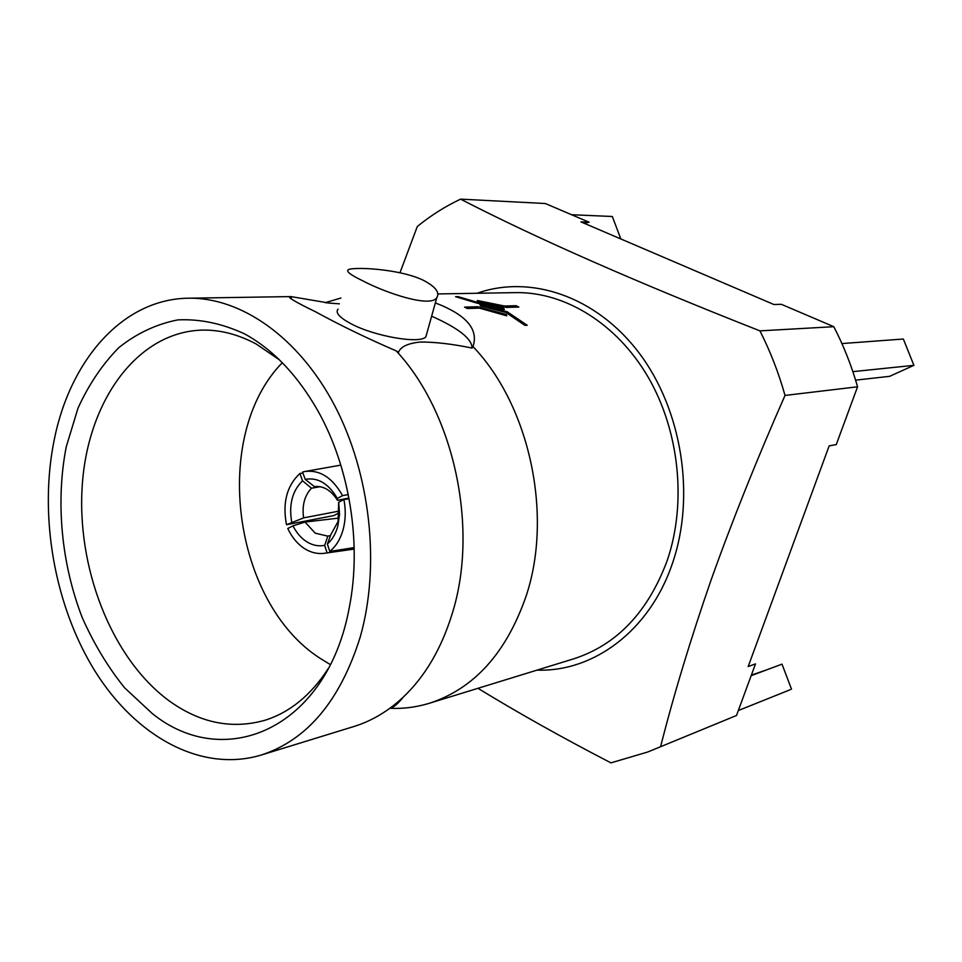 <?xml version="1.0" encoding="UTF-8"?>
<svg xmlns="http://www.w3.org/2000/svg" width="962" height="962" viewBox="0 0 962 962"><rect width="100%" height="100%" fill="white"/><g stroke="black" fill="none" stroke-linecap="round" stroke-linejoin="round"><path stroke-width="1.44" d="M339.418 303.836L329.413 303.102L290.933 296.585L188.348 298.208C122.883 299.002 70.406 359.704 54.341 439.225C38.588 515.596 54.341 605.675 95.07 671.248C135.858 736.447 201.094 773.015 261.075 755.086C307.251 740.079 340.32 700.649 360.281 636.82C380.531 565.56 370.502 473.917 334.596 405.459C298.569 336.989 240.897 297.198 188.348 298.208M261.075 755.086L353.884 726.514C371.681 721.031 388.131 711.243 403.21 697.173C425.048 676.466 441.342 648.749 452.092 614.009C479.136 528.847 454.268 413.095 396.236 350.902L398.533 352.272C400.601 346.729 407.864 343.314 420.334 342.027C435.113 341.979 452.368 343.987 472.077 348.064L472.979 346.597C478.835 329.317 466.293 314.754 435.341 302.91M327.874 536.026L324.663 545.358C318.566 546.536 312.626 545.37 306.866 541.846C301.142 538.227 296.512 532.9 292.989 525.841L305.038 522.065L315.187 533.14L327.501 536.074L330.459 535.69L327.501 536.074M354.208 548.953L324.002 553.354C317.388 554.112 311.003 552.597 304.834 548.797C297.679 544.227 291.991 537.457 287.782 528.475L292.989 525.841M338.047 521.56L338.684 502.248L339.55 514.526L337.806 526.25C335.678 533.838 332.203 539.754 327.381 543.999L330.892 534.523L338.047 521.56M338.684 502.248L343.891 499.506C345.923 509.968 345.659 520.009 343.109 529.617C340.428 539.129 335.978 546.404 329.774 551.442L327.381 543.999M354.172 547.606L329.774 551.442M537.036 670.129C593.446 672.077 649.687 630.916 672.426 563.395C695.718 496.176 682.01 409.668 639.057 352.922C596.091 296.055 530.411 274.398 477.044 293.278M647.691 752.019L736.495 715.5L647.691 752.019L610.942 762.866C562.626 737.842 518.302 712.986 477.97 688.311M736.495 715.5L755.507 663.876L748.183 666.546L829.172 445.851L836.255 444.612L857.551 386.796L785.016 395.442C756.962 459.078 732.335 520.526 711.158 579.797C690.728 638.78 673.917 694.239 660.714 746.187M328.475 668.229C311.207 694.913 290.151 712.229 265.32 720.165C232.022 729.641 199.807 723.099 168.687 700.516C111.063 657.9 75.854 566.293 82.443 482.804C88.793 399.398 138.155 331.144 203.222 330.086C220.935 329.918 238.648 334.596 256.349 344.107L279.377 359.836M330.339 664.586L320.947 658.862C232.732 603.366 210.51 435.942 282.287 362.722M152.261 713.539L124.591 687.794C107.9 667.063 93.759 643.602 82.155 617.4C61.352 563.431 55.519 501.851 66.222 446.897L77.994 408.177C88.805 384.463 102.441 364.273 118.891 347.571C136.736 333.357 156.373 324.122 177.814 319.889C199.892 318.831 222.138 323.497 244.564 333.874C273.172 349.579 297.631 375.264 317.929 410.93C349.759 467.34 361.989 544.191 349.254 607.683C327.068 728.956 224.651 772.185 152.261 713.539M396.236 350.902C366.931 338.239 340.139 325.252 315.861 311.953C294.564 301.599 286.123 296.488 290.536 296.645L290.933 296.585M477.14 303.162L504.28 309.475L477.14 303.162L455.579 296.693L457.948 296.609L478.234 302.573L503.787 308.333L504.292 309.439M524.939 325.348L505.976 312.458L480.495 305.844L480.002 304.87L480.483 305.88L505.964 312.506L524.927 325.384L527.212 325.252L524.927 325.384M479.653 308.177L506.746 315.849L479.665 308.129L467.436 308.513L464.562 307.131L477.741 306.734L506.301 314.49L506.758 315.813M506.421 307.419L518.831 307.07L506.421 307.419L477.813 301.31L477.272 300.505L477.813 301.31L506.433 307.383M437.89 293.939L515.596 292.616C564.706 291.739 616.75 323.328 648.172 377.188C679.473 431.072 686.856 503.222 667.207 560.569C648.003 612.048 616.895 644.793 573.881 658.778L429.365 703.27C474.218 688.684 506.529 652.789 526.298 595.574C553.162 514.658 529.485 405.399 472.979 346.597M340.933 298.004L325.372 302.645M338.047 309.091C335.113 312.674 339.466 317.58 351.094 323.785C374.879 336.532 420.791 344.276 425.913 336.7L426.743 333.706M362.458 280.676C386.616 293.398 430.808 308.008 436.82 297.607C439.995 292.448 435.473 286.652 423.292 280.243C399.254 268.638 353.198 266.69 348.304 269.721C345.839 271.296 350.553 274.952 362.458 280.676M389.838 708.309L390.103 708.321C403.391 708.886 416.474 707.202 429.365 703.27M480.002 304.87L507.058 311.7L527.212 325.252M479.665 308.129L467.436 308.513M467.448 308.477L464.574 307.094M477.152 303.114L455.591 296.657M477.272 300.505L504.497 306.012L516.029 305.7L518.843 307.034M291.594 297.09L290.885 298.761M472.077 348.064C472.041 338.84 458.561 328.21 431.637 316.173M291.714 522.077C288.708 504.629 292.316 490.86 302.537 480.796L311.46 488.203C304.521 495.67 301.9 505.567 303.607 517.881L286.508 524.735L333.682 515.608L339.394 512.698M790.283 689.694L738.323 710.533L790.283 689.694M751.358 675.132L766.498 669.937M751.166 675.673L782.01 664.141L791.51 689.201M852.861 371.645L913.9 365.344L903.342 339.021L841.918 343.566M913.9 365.344L889.622 376.334L855.591 380.146M571.548 214.718L612.313 216.498L620.827 238.961M785.016 395.442C778.667 372.811 770.297 351.286 759.932 330.868L833.801 326.695L781.348 304.305L773.965 304.545L580.988 221.897L589.093 222.21L545.298 203.511L460.57 199.134C535.918 238.011 635.702 281.926 759.932 330.868M460.57 199.134C445.117 206.445 430.699 215.572 417.304 226.515L399.976 272.739M857.551 386.796C851.562 365.728 843.65 345.695 833.801 326.695M589.093 222.21L584.138 223.256M349.098 498.857L343.891 499.506M337.53 500.324C331.084 490.223 323.376 485.654 314.43 486.616L305.207 479.353C317.809 477.152 328.523 483.501 337.349 498.412L337.53 500.324L348.953 498.039M305.207 479.353L302.549 472.053L304.81 471.512C319.853 469.588 332.431 477.633 342.556 495.658L337.349 498.412M348.268 494.528L342.556 495.658M286.508 524.735C282.323 502.861 286.796 485.786 299.891 473.496L302.537 480.796M302.898 473.015L299.891 473.496M339.43 511.038L303.607 517.881M320.19 486.7L311.46 488.203M338.816 518.073L305.038 522.065M324.663 545.358L327.068 552.789M324.988 302.597L329.377 303.09M403.21 697.173C397.775 703.968 393.326 707.707 389.875 708.393L389.61 708.465M425.913 336.7L436.82 297.607M291.029 298.292L290.536 296.645M340.837 465.115L304.81 471.512M354.208 549.086L324.002 553.354"/></g></svg>
